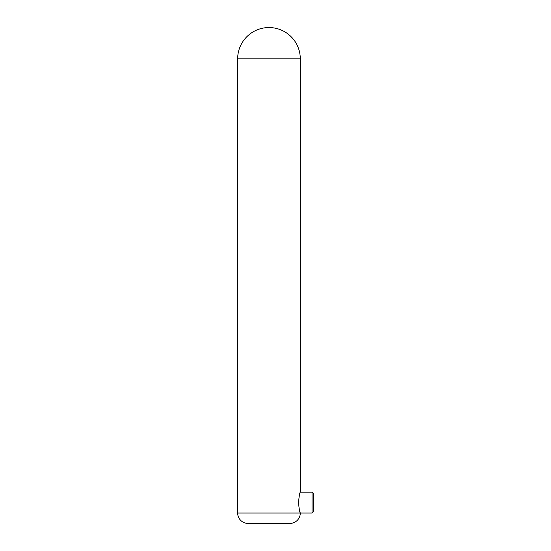 <?xml version="1.0" encoding="UTF-8"?>
<svg xmlns="http://www.w3.org/2000/svg" width="551" height="551" viewBox="0 0 551 551"><rect width="100%" height="100%" fill="white"/><g stroke="black" fill="none" stroke-linecap="round" stroke-linejoin="round"><path stroke-width="0.83" d="M312.038 492.133L313.347 493.434L313.347 511.707L312.038 513.009L312.038 492.133L300.295 492.133C299.71 492.746 299.117 496.231 298.504 502.567C299.117 508.917 299.71 512.396 300.295 513.009L300.047 512.244M300.033 512.189L299.413 509.964M237.653 513.009A10.441 10.441 0 0 0 248.095 523.45L289.854 523.45A10.441 10.441 0 0 0 300.295 513.009L237.653 513.009L237.653 58.867L300.295 58.867A31.317 31.317 0 0 0 268.978 27.55A31.317 31.317 0 0 0 237.653 58.867M300.295 492.133L300.295 58.867M312.038 513.009L300.295 513.009"/></g></svg>
